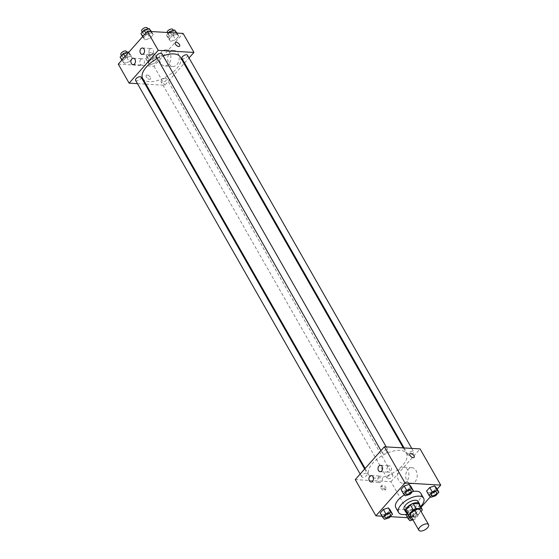 <?xml version="1.0" encoding="UTF-8"?>
<svg xmlns="http://www.w3.org/2000/svg" width="559" height="559" viewBox="0 0 559 559"><rect width="100%" height="100%" fill="white"/><g stroke="black" fill="none" stroke-linecap="round" stroke-linejoin="round"><path stroke-width="0.42" stroke-dasharray="2.79 2.1" d="M420.186 509.955A5.604 2.634 -29.7 0 1 418.055 514.056A5.604 2.634 -29.7 0 1 412.137 516.32A5.604 2.634 -29.7 0 1 410.453 515.51M419.215 504.232A7.609 3.578 -29.7 0 1 419.313 505.455L414.652 510.716L417.447 515.629L421.081 511.527M410.355 518.836A3.2 1.502 -29.7 0 0 411.312 519.29A3.2 1.502 -29.7 0 0 414.701 517.997A3.2 1.502 -29.7 0 0 415.917 515.657A3.2 1.502 -29.7 0 0 411.193 516.809L414.547 517.005A7.609 3.578 -29.7 0 0 417.447 515.629M408.818 516.663L406.016 511.758L411.745 512.093L414.547 517.005M414.652 510.716A7.609 3.578 -29.7 0 1 411.745 512.093M406.491 512.61A8.008 3.759 150.3 0 0 414.38 511.087A8.008 3.759 150.3 0 0 419.704 505.07M418.069 501.402A8.008 3.759 -29.7 0 1 415.03 507.258A8.008 3.759 -29.7 0 1 406.575 510.493A8.008 3.759 -29.7 0 1 404.164 509.333M419.313 505.455L422.115 510.36M420.578 506.594A14.408 6.771 -29.7 0 1 407.357 514.133M420.836 493.317A14.408 6.771 -29.7 0 1 415.358 503.862A14.408 6.771 -29.7 0 1 400.132 509.689A14.408 6.771 -29.7 0 1 395.8 507.593M404.416 494.89A14.408 6.771 -29.7 0 1 412.528 491.592M382.021 516.174L390.294 516.663M407.56 517.683L411.627 517.92L421.004 507.341M430.332 496.818L437.131 489.153M384.445 519.29L381.993 514.993L380.225 513.015L381.993 514.993L386.919 513.414L390.07 509.857L386.919 513.414L389.371 517.711M405.254 495.819L402.801 491.522L401.027 489.551L402.801 491.522L407.728 489.943L410.879 486.393L407.728 489.943L410.173 494.24M430.793 497.328L428.341 493.031L426.566 491.054L428.341 493.031L433.26 491.452L436.411 487.895L433.26 491.452L435.713 495.749M409.985 520.792L407.532 516.495L405.757 514.525L407.532 516.495L412.458 514.916L415.61 511.366L413.835 509.389L408.909 510.968L405.841 514.434L408.909 510.968L411.361 515.265L410.054 516.74M409.901 453.67L409.901 453.677A2.802 1.446 41.6 0 0 411.033 456.619A2.802 1.446 41.6 0 0 414.093 457.395L414.093 457.395M414.988 481.893A8.029 5.744 -86.6 0 0 416.993 473.159A8.029 5.744 -86.6 0 0 411.948 467.715A8.029 5.744 -86.6 0 0 405.736 475.395A8.029 5.744 -86.6 0 0 411.005 483.752A8.029 5.744 -86.6 0 0 414.988 481.893M355.258 479.608L390.972 481.711L411.627 517.92M390.972 481.711L420.075 448.891M406.679 481.404A8.029 5.744 93.4 0 1 402.697 483.262A8.029 5.744 93.4 0 1 397.435 474.905A8.029 5.744 93.4 0 1 403.64 467.226A8.029 5.744 93.4 0 1 408.692 472.669A8.029 5.744 93.4 0 1 406.679 481.404M380.945 488.238A2.802 1.446 41.6 0 0 383.048 490.187A2.802 1.446 41.6 0 0 384.99 490.215A2.802 1.446 41.6 0 0 383.858 487.273A2.802 1.446 41.6 0 0 380.798 486.498A2.802 1.446 41.6 0 0 380.945 488.238M381.86 487.203A2.802 1.446 -138.4 0 1 381.72 485.464A2.802 1.446 -138.4 0 1 384.774 486.239A2.802 1.446 -138.4 0 1 385.913 489.181A2.802 1.446 -138.4 0 1 383.963 489.153A2.802 1.446 -138.4 0 1 381.86 487.203M387.834 466.569A3.2 2.292 -86.6 0 0 387.031 470.056A3.2 2.292 -86.6 0 0 389.043 472.222A3.2 2.292 -86.6 0 0 391.524 469.162A3.2 2.292 -86.6 0 0 389.42 465.829A3.2 2.292 -86.6 0 0 387.834 466.569M378.736 476.827A3.2 2.292 -86.6 0 0 377.94 480.314A3.2 2.292 -86.6 0 0 379.952 482.48A3.2 2.292 -86.6 0 0 382.426 479.419A3.2 2.292 -86.6 0 0 380.33 476.086A3.2 2.292 -86.6 0 0 378.736 476.827M391.852 474.682A3.2 1.502 -29.7 0 1 392.809 475.15A3.2 1.502 -29.7 0 1 390.776 478.043A3.2 1.502 -29.7 0 1 387.247 478.322A3.2 1.502 -29.7 0 1 388.463 475.982A3.2 1.502 -29.7 0 1 391.852 474.682M383.481 453.817A3.2 1.502 -29.7 0 1 382.517 453.349A3.2 1.502 -29.7 0 1 384.557 450.456A3.2 1.502 -29.7 0 1 388.079 450.177A3.2 1.502 -29.7 0 1 386.863 452.517A3.2 1.502 -29.7 0 1 383.481 453.817M362.672 477.281A3.2 1.502 -29.7 0 1 361.715 476.82A3.2 1.502 -29.7 0 1 363.748 473.92A3.2 1.502 -29.7 0 1 367.277 473.641A3.2 1.502 -29.7 0 1 366.061 475.989A3.2 1.502 -29.7 0 1 362.672 477.281M409.02 455.319A3.2 1.502 -29.7 0 1 408.056 454.851A3.2 1.502 -29.7 0 1 410.089 451.958A3.2 1.502 -29.7 0 1 413.618 451.679A3.2 1.502 -29.7 0 1 412.402 454.027A3.2 1.502 -29.7 0 1 409.02 455.319M375.369 478.12A21.647 10.174 -29.7 0 1 368.863 474.975A21.647 10.174 -29.7 0 1 382.622 455.41A21.647 10.174 -29.7 0 1 406.463 453.524A21.647 10.174 -29.7 0 1 398.246 469.357A21.647 10.174 -29.7 0 1 375.369 478.12M180.333 57.074A21.647 10.174 -29.7 0 1 172.109 72.908A21.647 10.174 -29.7 0 1 149.239 81.663A21.647 10.174 -29.7 0 1 142.734 78.526M157.303 58.506A21.647 10.174 -29.7 0 1 163.158 55.851M165.716 78.232A3.2 1.502 150.3 0 0 162.334 79.532A3.2 1.502 150.3 0 0 161.118 81.873A3.2 1.502 150.3 0 0 164.646 81.593A3.2 1.502 150.3 0 0 166.68 78.7A3.2 1.502 150.3 0 0 165.716 78.232M161.949 53.727A3.2 1.502 -29.7 0 1 160.733 56.068A3.2 1.502 -29.7 0 1 157.352 57.36A3.2 1.502 -29.7 0 1 156.387 56.899M141.141 77.191A3.2 1.502 -29.7 0 1 139.925 79.539A3.2 1.502 -29.7 0 1 136.543 80.831A3.2 1.502 -29.7 0 1 135.578 80.363M187.489 55.229A3.2 1.502 -29.7 0 1 186.273 57.57A3.2 1.502 -29.7 0 1 182.884 58.87A3.2 1.502 -29.7 0 1 181.927 58.402M137.451 83.647L145.081 84.095M145.941 84.15L164.842 85.261L184.051 63.593M184.561 63.02L189.047 57.961M156.199 57.71L157.973 59.68L154.822 63.237L149.896 64.816L148.121 62.839L151.272 59.289L156.199 57.71L151.272 59.289L148.121 62.839L149.896 64.816L154.822 63.237L157.973 59.68L156.199 57.71L153.746 53.412L148.827 54.992L145.675 58.541L147.45 60.519L152.369 58.94L155.521 55.383L153.746 53.412M177.007 34.239L178.775 36.216L175.631 39.766L170.705 41.345L168.93 39.375L172.081 35.818L177.007 34.239L172.081 35.818L168.93 39.375L170.705 41.345L175.631 39.766L178.775 36.216L176.309 33.016M151.468 32.736L153.243 34.707L150.091 38.264L145.165 39.843L143.39 37.865L146.542 34.316L151.468 32.736L146.542 34.316L143.39 37.865L145.165 39.843L150.091 38.264L153.243 34.707L150.769 31.507M118.27 64.131L153.991 66.235L183.093 33.414M124.357 63.307L122.589 61.336L125.74 57.78L130.659 56.2L132.434 58.178L129.283 61.728L124.357 63.307L129.283 61.728L132.434 58.178L130.659 56.2L125.74 57.78L122.589 61.336L124.357 63.307L121.911 59.009L126.83 57.43L129.981 53.881L128.668 52.413M149.798 49.255A3.2 2.292 -86.6 0 0 149.001 52.742A3.2 2.292 -86.6 0 0 151.014 54.908A3.2 2.292 -86.6 0 0 153.487 51.847A3.2 2.292 -86.6 0 0 151.391 48.514A3.2 2.292 -86.6 0 0 149.798 49.255M140.707 59.513A3.2 2.292 -86.6 0 0 139.904 62.992A3.2 2.292 -86.6 0 0 141.916 65.165A3.2 2.292 -86.6 0 0 144.397 62.105A3.2 2.292 -86.6 0 0 142.293 58.772A3.2 2.292 -86.6 0 0 140.707 59.513M168.881 63.565A8.029 5.744 -86.6 0 0 172.969 66.437A8.029 5.744 -86.6 0 0 179.18 58.758A8.029 5.744 -86.6 0 0 173.912 50.401A8.029 5.744 -86.6 0 0 168.385 54.866A8.029 5.744 -86.6 0 0 168.881 63.565M153.991 66.235L164.842 85.261M147.136 75.025A2.802 1.446 41.6 0 0 146.269 75.318A2.802 1.446 41.6 0 0 147.401 78.26A2.802 1.446 41.6 0 0 150.462 79.036A2.802 1.446 41.6 0 0 149.882 76.667A2.802 1.446 41.6 0 0 147.136 75.025M160.573 63.076A8.029 5.744 93.4 0 1 160.084 54.377A8.029 5.744 93.4 0 1 165.611 49.912A8.029 5.744 93.4 0 1 170.872 58.269A8.029 5.744 93.4 0 1 164.667 65.948A8.029 5.744 93.4 0 1 160.573 63.076M147.143 75.025A2.802 1.446 -138.4 0 1 149.889 76.667A2.802 1.446 -138.4 0 1 150.462 79.029A2.802 1.446 -138.4 0 1 147.408 78.253A2.802 1.446 -138.4 0 1 146.269 75.311A2.802 1.446 -138.4 0 1 147.143 75.025M175.365 42.491L175.365 42.498A2.802 1.446 41.6 0 0 175.945 44.86A2.802 1.446 41.6 0 0 178.684 46.502A2.802 1.446 41.6 0 0 179.558 46.215L179.558 46.215M148.778 59.016A3.2 1.502 -29.7 0 1 147.814 58.548A3.2 1.502 -29.7 0 1 149.854 55.655A3.2 1.502 -29.7 0 1 153.376 55.376A3.2 1.502 -29.7 0 1 152.16 57.724A3.2 1.502 -29.7 0 1 148.778 59.016M148.827 54.992L151.272 59.289M145.675 58.541L148.121 62.839M147.45 60.519L149.896 64.816M152.369 58.94L154.822 63.237M155.521 55.383L157.973 59.68M147.38 56.564A3.2 1.502 -29.7 0 1 146.416 56.096A3.2 1.502 -29.7 0 1 148.449 53.203A3.2 1.502 -29.7 0 1 151.978 52.923A3.2 1.502 -29.7 0 1 150.762 55.264A3.2 1.502 -29.7 0 1 147.38 56.564M168.706 32.569L166.477 35.077L168.252 37.048L173.178 35.469L176.33 31.919M169.587 35.545A3.2 1.502 -29.7 0 1 168.622 35.084A3.2 1.502 -29.7 0 1 170.656 32.191A3.2 1.502 -29.7 0 1 174.184 31.912A3.2 1.502 -29.7 0 1 172.969 34.253A3.2 1.502 -29.7 0 1 169.587 35.545M170.278 32.66L172.081 35.818M166.477 35.077L168.93 39.375M168.252 37.048L170.705 41.345M173.178 35.469L175.631 39.766M176.979 33.058L178.775 36.216M172.787 29.452A3.2 1.502 -29.7 0 1 171.571 31.8A3.2 1.502 -29.7 0 1 168.182 33.093A3.2 1.502 -29.7 0 1 167.225 32.625A3.2 1.502 -29.7 0 1 167.155 32.478M120.136 57.039L121.911 59.009M123.239 57.507A3.2 1.502 -29.7 0 1 122.281 57.046A3.2 1.502 -29.7 0 1 124.315 54.153A3.2 1.502 -29.7 0 1 127.843 53.874A3.2 1.502 -29.7 0 1 126.627 56.214A3.2 1.502 -29.7 0 1 123.239 57.507M128.563 52.525L130.659 56.2M125.02 56.522L125.74 57.78M121.869 60.079L122.589 61.336M126.83 57.43L129.283 61.728M129.981 53.881L132.434 58.178M126.439 51.421A3.2 1.502 -29.7 0 1 125.223 53.762A3.2 1.502 -29.7 0 1 121.841 55.055A3.2 1.502 -29.7 0 1 120.877 54.593M140.945 33.568L142.713 35.545L147.639 33.966L150.79 30.41M144.047 34.043A3.2 1.502 -29.7 0 1 143.083 33.575A3.2 1.502 -29.7 0 1 145.123 30.682A3.2 1.502 -29.7 0 1 148.645 30.403A3.2 1.502 -29.7 0 1 147.429 32.75A3.2 1.502 -29.7 0 1 144.047 34.043M145.829 33.058L146.542 34.316M142.678 36.608L143.39 37.865M142.713 35.545L145.165 39.843M147.639 33.966L150.091 38.264M151.44 31.549L153.243 34.707M147.248 27.95A3.2 1.502 -29.7 0 1 146.032 30.291A3.2 1.502 -29.7 0 1 142.65 31.59A3.2 1.502 -29.7 0 1 141.686 31.122M412.926 519.849L414.911 519.213L418.055 515.664L416.287 513.686L411.361 515.265M407.532 516.495L412.458 514.916L415.61 511.366L413.835 509.389L416.287 513.686M413.835 509.389L408.909 510.968M412.458 514.916L414.911 519.213M415.61 511.366L418.055 515.664M411.207 516.83A3.2 1.502 -29.7 0 1 415.924 515.671A3.2 1.502 -29.7 0 1 412.528 519.15M436.726 492.193A3.2 1.502 -29.7 0 1 435.496 494.533A3.2 1.502 -29.7 0 1 432.121 495.826A3.2 1.502 -29.7 0 1 431.164 495.365M428.341 493.031L433.26 491.452M390.385 514.161A3.2 1.502 -29.7 0 1 389.155 516.495A3.2 1.502 -29.7 0 1 385.78 517.788A3.2 1.502 -29.7 0 1 384.823 517.334M381.993 514.993L386.919 513.414M411.186 490.69A3.2 1.502 -29.7 0 1 409.957 493.031A3.2 1.502 -29.7 0 1 406.582 494.317A3.2 1.502 -29.7 0 1 405.624 493.863M402.801 491.522L407.728 489.943M411.948 467.715L403.64 467.226M411.005 483.752L402.697 483.262M384.99 490.215L385.913 489.181M380.798 486.498L381.72 485.464M380.113 471.698L389.043 472.222M380.49 465.305L389.42 465.829M371.022 481.956L379.952 482.48M371.4 475.562L380.33 476.086M365.146 468.456L368.863 474.975M403.256 447.899L406.463 453.524M392.809 475.15L166.68 78.7M387.247 478.322L161.118 81.873M380.959 450.617L382.517 453.349M386.206 446.893L388.079 450.177M360.157 474.081L361.715 476.82M364.643 469.022L367.277 473.641M404.115 447.948L408.056 454.851M411.745 448.402L413.618 451.679M142.084 54.384L151.014 54.908M142.461 47.99L151.391 48.514M132.986 64.634L141.916 65.165M133.363 58.248L142.293 58.772M173.912 50.401L165.611 49.912M172.969 66.437L164.667 65.948M146.416 56.096L147.814 58.548M151.978 52.923L153.376 55.376M167.225 32.625L168.622 35.084M173.297 30.347L174.184 31.912M121.436 55.572L122.281 57.046M126.949 52.308L127.843 53.874M142.245 32.101L143.083 33.575M147.758 28.844L148.645 30.403"/><path stroke-width="0.84" d="M420.536 531.05A5.604 2.634 -29.7 0 1 418.852 530.239A5.604 2.634 -29.7 0 1 422.415 525.174A5.604 2.634 -29.7 0 1 428.585 524.684A5.604 2.634 -29.7 0 1 426.461 528.786A5.604 2.634 -29.7 0 1 420.536 531.05M418.852 530.239L410.453 515.51A5.604 2.634 -29.7 0 1 414.016 510.444A5.604 2.634 -29.7 0 1 420.186 509.955L428.585 524.684M421.081 511.527L422.115 510.36A7.609 3.578 -29.7 0 0 421.926 508.963A7.609 3.578 -29.7 0 0 421.821 508.795L416.092 508.459A7.609 3.578 -29.7 0 0 413.185 509.836L408.524 515.098A7.609 3.578 -29.7 0 0 408.713 516.502A7.609 3.578 -29.7 0 0 408.818 516.663L411.193 516.802A3.2 1.502 -29.7 0 0 410.355 518.829A3.2 1.502 -29.7 0 1 410.355 518.829L410.362 518.843A3.2 1.502 -29.7 0 1 411.207 516.83M413.185 509.836L410.39 504.924L405.722 510.192L408.524 515.098M406.016 511.758A7.609 3.578 -29.7 0 1 405.911 511.59A7.609 3.578 -29.7 0 1 405.722 510.192M410.39 504.924A7.609 3.578 -29.7 0 1 413.29 503.547L416.092 508.459M419.215 504.232A7.609 3.578 -29.7 0 0 419.124 504.05A7.609 3.578 -29.7 0 0 419.019 503.89L413.29 503.547M419.704 505.07A8.008 3.759 150.3 0 0 419.474 503.855A8.008 3.759 150.3 0 0 414.023 503.107A8.008 3.759 150.3 0 0 406.938 507.495A8.008 3.759 150.3 0 0 405.568 511.785A8.008 3.759 150.3 0 0 406.491 512.61M405.568 511.785L404.164 509.333A8.008 3.759 -29.7 0 1 405.541 505.036A8.008 3.759 -29.7 0 1 412.626 500.654A8.008 3.759 -29.7 0 1 418.069 501.402L419.474 503.855M419.019 503.89L421.821 508.795M407.357 514.133A14.408 6.771 -29.7 0 1 402.934 514.601A14.408 6.771 -29.7 0 1 398.602 512.505A14.408 6.771 -29.7 0 1 407.763 499.487A14.408 6.771 -29.7 0 1 423.631 498.23A14.408 6.771 -29.7 0 1 420.578 506.594M398.602 512.505L395.8 507.593A14.408 6.771 -29.7 0 1 404.416 494.89M412.528 491.592A14.408 6.771 -29.7 0 1 420.836 493.317L423.631 498.23M437.131 489.153L440.73 485.1L405.009 482.99L375.907 515.817L382.021 516.174M390.294 516.663L407.56 517.683M421.004 507.341L430.332 496.818M392.523 514.154L390.07 509.857L388.295 507.886L383.369 509.466L380.225 513.015L382.67 517.313L384.445 519.29L389.371 517.711L392.523 514.154L390.748 512.184L385.822 513.763L382.67 517.313M413.325 490.69L410.879 486.393L409.104 484.415L404.178 485.995L401.027 489.551L403.479 493.849L405.254 495.819L410.173 494.24L413.325 490.69L411.55 488.713L406.631 490.292L403.479 493.849M438.864 492.193L436.411 487.895L434.643 485.925L429.717 487.504L426.566 491.054L429.019 495.351L430.793 497.328L435.713 495.749L438.864 492.193L437.089 490.222L432.17 491.801L429.019 495.351M405.757 514.525L408.21 518.822L409.985 520.792L412.926 519.849M414.093 457.395A2.802 1.446 41.6 0 0 413.946 455.648A2.802 1.446 -138.4 0 1 414.093 457.388A2.802 1.446 -138.4 0 1 411.033 456.612A2.802 1.446 -138.4 0 1 409.901 453.67A2.802 1.446 -138.4 0 1 411.843 453.698A2.802 1.446 -138.4 0 1 413.946 455.648A2.802 1.446 41.6 0 0 411.843 453.698A2.802 1.446 41.6 0 0 409.901 453.677M405.009 482.99L384.354 446.788L420.075 448.891L440.73 485.1M384.354 446.788L355.258 479.608L375.907 515.817M378.904 466.045A3.2 2.292 93.4 0 1 380.49 465.305A3.2 2.292 93.4 0 1 382.594 468.638A3.2 2.292 93.4 0 1 380.113 471.698A3.2 2.292 93.4 0 1 378.101 469.525A3.2 2.292 93.4 0 1 378.904 466.045M369.813 476.303A3.2 2.292 93.4 0 1 371.4 475.562A3.2 2.292 93.4 0 1 373.496 478.895A3.2 2.292 93.4 0 1 371.022 481.956A3.2 2.292 93.4 0 1 369.01 479.783A3.2 2.292 93.4 0 1 369.813 476.303M365.146 468.456L142.734 78.526A21.647 10.174 -29.7 0 1 157.303 58.506M163.158 55.851A21.647 10.174 -29.7 0 1 180.333 57.074L403.256 447.899M380.959 450.617L156.387 56.899A3.2 1.502 -29.7 0 1 158.421 54.006A3.2 1.502 -29.7 0 1 161.949 53.727L386.206 446.893M360.157 474.081L135.578 80.363A3.2 1.502 -29.7 0 1 137.619 77.47A3.2 1.502 -29.7 0 1 141.141 77.191L364.643 469.022M404.115 447.948L181.927 58.402A3.2 1.502 -29.7 0 1 183.96 55.509A3.2 1.502 -29.7 0 1 187.489 55.229L411.745 448.402M129.122 83.158L158.225 50.338L147.373 31.311L118.27 64.131L129.122 83.158L137.451 83.647M145.081 84.095L145.941 84.15M184.051 63.593L184.561 63.02M189.047 57.961L193.945 52.441L158.225 50.338M144.089 49.136A3.2 2.292 93.4 0 1 144.285 52.602A3.2 2.292 93.4 0 1 142.084 54.384A3.2 2.292 93.4 0 1 140.071 52.211A3.2 2.292 93.4 0 1 140.868 48.731A3.2 2.292 93.4 0 1 142.461 47.99A3.2 2.292 93.4 0 1 144.089 49.136M131.358 63.495A3.2 2.292 93.4 0 1 131.777 58.988A3.2 2.292 93.4 0 1 133.363 58.248A3.2 2.292 93.4 0 1 135.467 61.574A3.2 2.292 93.4 0 1 132.986 64.634A3.2 2.292 93.4 0 1 131.358 63.495M193.945 52.441L183.093 33.414L147.373 31.311M178.691 46.502A2.802 1.446 -138.4 0 1 175.945 44.86A2.802 1.446 -138.4 0 1 175.365 42.491A2.802 1.446 -138.4 0 1 178.426 43.267A2.802 1.446 -138.4 0 1 179.558 46.208A2.802 1.446 -138.4 0 1 178.691 46.502M179.558 46.215A2.802 1.446 41.6 0 0 178.426 43.274A2.802 1.446 41.6 0 0 175.365 42.498M176.979 33.058L174.555 29.941L169.629 31.521L168.706 32.569M174.555 29.941L176.309 33.016M169.629 31.521L170.278 32.66M167.155 32.478A3.2 1.502 -29.7 0 1 169.412 29.648A3.2 1.502 -29.7 0 1 172.787 29.452L173.297 30.347M128.668 52.413L128.207 51.903L123.287 53.482L120.136 57.039L121.869 60.079M128.207 51.903L128.563 52.525M123.287 53.482L125.02 56.522M121.436 55.572L120.877 54.593A3.2 1.502 -29.7 0 1 122.917 51.694A3.2 1.502 -29.7 0 1 126.439 51.421L126.949 52.308M151.44 31.549L149.015 28.439L144.089 30.018L140.945 33.568L142.678 36.608M149.015 28.439L150.769 31.507M144.089 30.018L145.829 33.058M142.245 32.101L141.686 31.122A3.2 1.502 -29.7 0 1 143.719 28.229A3.2 1.502 -29.7 0 1 147.248 27.95L147.758 28.844M410.054 516.74L408.21 518.822M412.528 519.15A3.2 1.502 -29.7 0 1 411.326 519.311A3.2 1.502 -29.7 0 1 410.362 518.843M431.157 495.358L431.171 495.379A3.2 1.502 -29.7 0 1 431.157 495.358A3.2 1.502 -29.7 0 1 433.197 492.465A3.2 1.502 -29.7 0 1 436.719 492.186A3.2 1.502 -29.7 0 1 436.726 492.193A3.2 1.502 -29.7 0 1 435.517 494.547A3.2 1.502 -29.7 0 1 432.135 495.84A3.2 1.502 -29.7 0 1 431.171 495.379A3.2 1.502 -29.7 0 1 433.204 492.486A3.2 1.502 -29.7 0 1 436.733 492.206L436.733 492.206M436.411 487.895L434.643 485.925L437.089 490.222M434.643 485.925L429.717 487.504L432.17 491.801M429.717 487.504L426.566 491.054M384.823 517.334A3.2 1.502 -29.7 0 1 384.816 517.32A3.2 1.502 -29.7 0 1 386.849 514.427A3.2 1.502 -29.7 0 1 390.378 514.147A3.2 1.502 -29.7 0 1 390.385 514.161A3.2 1.502 -29.7 0 1 389.169 516.509A3.2 1.502 -29.7 0 1 385.787 517.809A3.2 1.502 -29.7 0 1 384.83 517.341A3.2 1.502 -29.7 0 1 386.863 514.448A3.2 1.502 -29.7 0 1 390.392 514.168L390.378 514.147M390.07 509.857L388.295 507.886L390.748 512.184M388.295 507.886L383.369 509.466L385.822 513.763M383.369 509.466L380.225 513.015M405.624 493.856L405.631 493.87A3.2 1.502 -29.7 0 1 405.624 493.856A3.2 1.502 -29.7 0 1 407.658 490.963A3.2 1.502 -29.7 0 1 411.186 490.683A3.2 1.502 -29.7 0 1 411.186 490.69A3.2 1.502 -29.7 0 1 409.978 493.045A3.2 1.502 -29.7 0 1 406.596 494.338A3.2 1.502 -29.7 0 1 405.631 493.87A3.2 1.502 -29.7 0 1 407.665 490.977A3.2 1.502 -29.7 0 1 411.193 490.697L411.193 490.697M410.879 486.393L409.104 484.415L411.55 488.713M409.104 484.415L404.178 485.995L406.631 490.292M404.178 485.995L401.027 489.551M419.124 504.05L421.926 508.963M405.911 511.59L408.713 516.502"/></g></svg>
